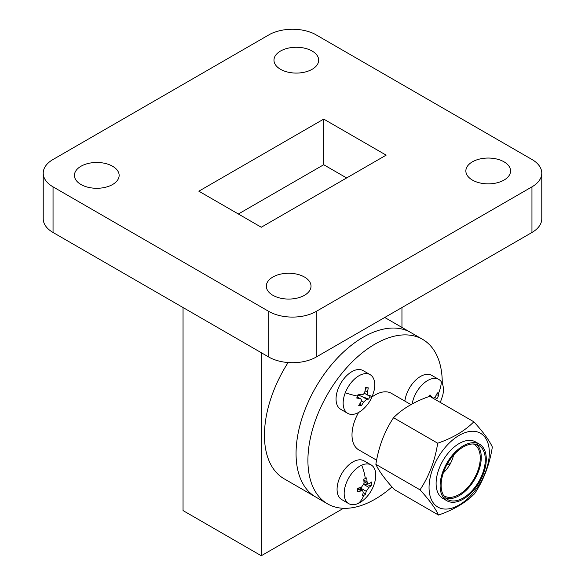<?xml version="1.0" encoding="UTF-8"?>
<svg xmlns="http://www.w3.org/2000/svg" width="585" height="585" viewBox="0 0 585 585"><rect width="100%" height="100%" fill="white"/><g stroke="black" fill="none" stroke-linecap="round" stroke-linejoin="round"><path stroke-width="0.88" d="M442.253 383.453A94.997 54.851 120 0 0 422.582 339.337L410.728 332.492A94.997 54.851 120 0 0 363.226 337.194A94.997 54.851 120 0 0 301.173 420.907A94.997 54.851 120 0 0 315.732 497.031L284.12 478.786A94.997 54.851 120 0 1 288.105 362.546M472.409 180.078A22.354 12.907 180 0 1 465.857 170.952A22.354 12.907 180 0 1 479.656 159.032A22.354 12.907 180 0 1 504.021 161.833A22.354 12.907 180 0 1 510.566 170.952A22.354 12.907 180 0 1 496.767 182.878A22.354 12.907 180 0 1 472.409 180.078M272.859 295.286A22.354 12.907 180 0 1 266.314 286.16A22.354 12.907 180 0 1 280.113 274.241A22.354 12.907 180 0 1 304.471 277.034A22.354 12.907 180 0 1 311.023 286.16A22.354 12.907 180 0 1 297.224 298.087A22.354 12.907 180 0 1 272.859 295.286M80.979 184.509A22.354 12.907 180 0 1 74.434 175.383A22.354 12.907 180 0 1 88.233 163.456A22.354 12.907 180 0 1 112.591 166.257A22.354 12.907 180 0 1 119.143 175.383A22.354 12.907 180 0 1 105.344 187.302A22.354 12.907 180 0 1 80.979 184.509M280.529 69.301A22.354 12.907 180 0 1 273.977 60.175A22.354 12.907 180 0 1 287.776 48.248A22.354 12.907 180 0 1 312.141 51.049A22.354 12.907 180 0 1 318.686 60.175A22.354 12.907 180 0 1 304.887 72.094A22.354 12.907 180 0 1 280.529 69.301M323.717 119.099L386.151 155.142L261.283 227.236L198.849 191.193L323.717 119.099L323.717 164.729L238.366 214M53.045 186.856L268.793 311.417A33.528 19.356 0 0 0 316.207 311.417L531.955 186.856A33.528 19.356 0 0 0 541.776 173.167A33.528 19.356 0 0 0 531.955 159.478L316.207 34.917A33.528 19.356 0 0 0 268.793 34.917L53.045 159.478A33.528 19.356 0 0 0 43.224 173.167A33.528 19.356 0 0 0 53.045 186.856L53.045 232.486L268.793 357.04A33.528 19.356 0 0 0 316.207 357.04L316.207 311.417M346.634 177.957L323.717 164.729M43.224 173.167L43.224 218.797A33.528 19.356 0 0 0 53.045 232.486M531.955 186.856L531.955 232.486A33.528 19.356 0 0 0 541.776 218.797L541.776 173.167M531.955 232.486L316.207 357.04M261.283 352.711L261.283 555.75L183.046 510.581L183.046 307.542M343.475 508.299L261.283 555.75M401.953 307.542L401.953 327.424M358.276 503.429A22.354 12.907 -60 0 1 348.799 503.663A22.354 12.907 -60 0 1 344.258 491.415A22.354 12.907 -60 0 1 361.669 465.177A22.354 12.907 -60 0 1 371.146 464.943A22.354 12.907 -60 0 1 375.687 477.192A22.354 12.907 -60 0 1 375.087 480.921C373.354 488.102 369.859 494.157 364.601 499.078A22.354 12.907 -60 0 1 358.276 503.429A35.765 22.742 -114.4 0 0 363.804 495.349L362.269 495.978L363.27 492.672L362.737 490.917L361.164 490.866A35.7 18.281 -174.9 0 1 357.464 491.853L357.786 488.219A35.7 18.281 5.1 0 0 361.486 487.232L364.097 483.298L363.76 479.217L366.744 477.872L367.087 481.945L367.914 483.868L369.186 483.751A35.7 18.281 5.1 0 0 371.555 481.989L371.226 485.623A35.7 18.281 -174.9 0 1 368.864 487.385L366.254 491.32L365.259 494.625L363.804 495.349M348.799 503.663L341.698 499.561A22.354 12.907 -60 0 1 337.165 487.32A22.354 12.907 -60 0 1 347.622 466.026A22.354 12.907 -60 0 1 364.053 460.848L371.146 464.943M365.259 494.625L363.336 492.007M362.386 490.72L360.126 487.634M371.226 485.623L364.024 484.168M372.55 395.555C370.619 400.557 367.629 404.966 363.577 408.798A22.354 12.907 -60 0 1 351.051 414.385A22.354 12.907 -60 0 1 347.775 413.376A22.354 12.907 -60 0 1 345.267 392.798A22.354 12.907 -60 0 1 366.853 373.647A22.354 12.907 -60 0 1 370.13 374.656A22.354 12.907 -60 0 1 374.064 390.634L372.55 395.555A35.765 7.561 21.2 0 1 369.544 397.193L368.733 399.109L366.758 399.255L363.519 402.129A35.7 28.153 95.1 0 1 361.325 405.676L358.722 405.442A35.7 28.153 -84.9 0 0 360.923 401.895C361.72 400.147 361.428 399.065 360.053 398.656L356.74 398.034L358.239 394.166L361.552 394.787C363.073 394.831 364.148 393.873 364.791 391.913A35.7 28.153 -84.9 0 0 365.647 387.599L368.25 387.833A35.7 28.153 95.1 0 1 367.395 392.147C367 394.129 367.285 395.204 368.257 395.387L370.232 395.233L369.544 397.193M364.25 393.2L368.257 395.387M347.775 413.376L340.682 409.281A22.354 12.907 -60 0 1 339.315 386.049A22.354 12.907 -60 0 1 359.76 369.552A22.354 12.907 -60 0 1 363.029 370.561L370.13 374.656M357.208 396.886L360.623 398.86L357.172 396.996M361.325 405.676L360.082 403.358M368.733 399.109L357.94 394.999M368.25 387.833L365.559 388.177M412.154 403.935A22.354 12.907 -60 0 1 419.716 387.548A22.354 12.907 -60 0 1 438.794 379.431A22.354 12.907 -60 0 1 441.309 381.764A22.354 12.907 -60 0 1 442.728 395.409L440.322 402.436M428.534 396.718L429.99 394.868A35.7 7.546 38.8 0 1 432.183 397.42C433.229 398.407 434.311 398.122 435.423 396.557L437.397 392.879L438.209 393.946L438.904 395.021L436.929 398.692L434.721 397.42M404.878 401.113A22.354 12.907 -60 0 1 412.622 383.453A22.354 12.907 -60 0 1 431.701 375.336L438.794 379.431M429.302 395.76L432.644 397.815M436.271 395.094L438.904 395.021M449.287 464.022L449.024 464.717L449.287 464.022M410.933 404.608L391.409 393.332A32.643 18.852 120 0 0 386.363 391.84A32.643 18.852 120 0 0 371.958 397.003M358.598 412.469A32.643 18.852 120 0 0 358.759 449.88L376.608 460.183M422.582 339.337A94.997 54.851 120 0 0 407.913 334.978A94.997 54.851 120 0 0 321.531 405.705A94.997 54.851 120 0 0 327.585 503.875A94.997 54.851 120 0 0 342.254 508.233A94.997 54.851 120 0 0 391.987 486.917M384.733 317.479L410.728 332.492A94.997 54.851 120 0 0 396.06 328.134A94.997 54.851 120 0 0 309.677 398.868A94.997 54.851 120 0 0 315.732 497.031L327.585 503.875M473.85 421.8L429.69 396.301C414.546 401.544 402.495 408.688 393.537 417.719C384.469 431.394 378.575 446.94 375.862 464.344C378.795 470.845 384.952 479.254 394.348 489.557L438.509 515.056C435.576 508.555 429.419 500.146 420.023 489.842C429.112 476.117 434.999 460.57 437.697 443.211C452.841 437.968 464.892 430.831 473.85 421.8C483.151 431.979 489.316 440.381 492.336 447.013C489.638 464.373 483.751 479.912 474.662 493.638C465.887 502.566 453.836 509.703 438.509 515.056M444.461 509.03A42.617 24.607 -60 0 1 432.9 468.336A42.617 24.607 -60 0 1 473.916 431.299A42.617 24.607 -60 0 1 485.484 471.993A42.617 24.607 -60 0 1 444.461 509.03M443.613 495.553A29.806 17.206 120 0 0 444.286 495.978A29.806 17.206 120 0 0 448.892 497.345A29.806 17.206 120 0 0 475.993 475.152A29.806 17.206 120 0 0 474.091 444.351A29.806 17.206 120 0 0 473.389 443.978M452.417 500.957A31.224 18.025 120 0 0 480.811 477.711A31.224 18.025 120 0 0 478.815 445.441A31.224 18.025 120 0 0 473.996 444.008A31.224 18.025 120 0 0 445.602 467.254A31.224 18.025 120 0 0 447.591 499.524A31.224 18.025 120 0 0 452.417 500.957M476.68 444.505A31.224 18.025 -60 0 1 475.897 477.184A31.224 18.025 -60 0 1 448.403 498.639A31.224 18.025 -60 0 1 445.711 498.142M474.486 442.713A32.643 18.852 120 0 0 444.797 467.02A32.643 18.852 120 0 0 446.881 500.753A32.643 18.852 120 0 0 451.92 502.252A32.643 18.852 120 0 0 481.609 477.945A32.643 18.852 120 0 0 479.524 444.212A32.643 18.852 120 0 0 474.486 442.713M479.524 444.212L475.51 441.894A32.643 18.852 120 0 0 470.472 440.395A32.643 18.852 120 0 0 440.783 464.702A32.643 18.852 120 0 0 442.867 498.435L446.881 500.753M375.862 464.344L420.023 489.842M393.537 417.719L437.697 443.211M443.342 472.826A21.294 12.292 120 0 0 453.565 455.108M268.793 311.417L268.793 357.04M365.296 478.537A35.765 22.742 -114.4 0 0 361.669 465.177M366.254 491.32L360.301 487.883M368.864 487.385L363.936 484.534M367.087 481.945L363.863 480.088M361.164 490.866L357.735 488.892M345.267 392.798A35.765 7.561 21.2 0 0 357.515 396.118M363.519 402.129L361.311 400.857M366.758 399.255L360.806 395.818M367.395 392.147L365.055 390.802M441.309 381.764A35.765 28.204 144.9 0 1 438.209 393.946M364.002 481.609L367.914 483.868M357.983 488.175L362.737 490.917M429.229 395.848L432.644 397.822M449.397 464.095L448.351 462.194M449.039 464.717L446.867 464.761"/></g></svg>
